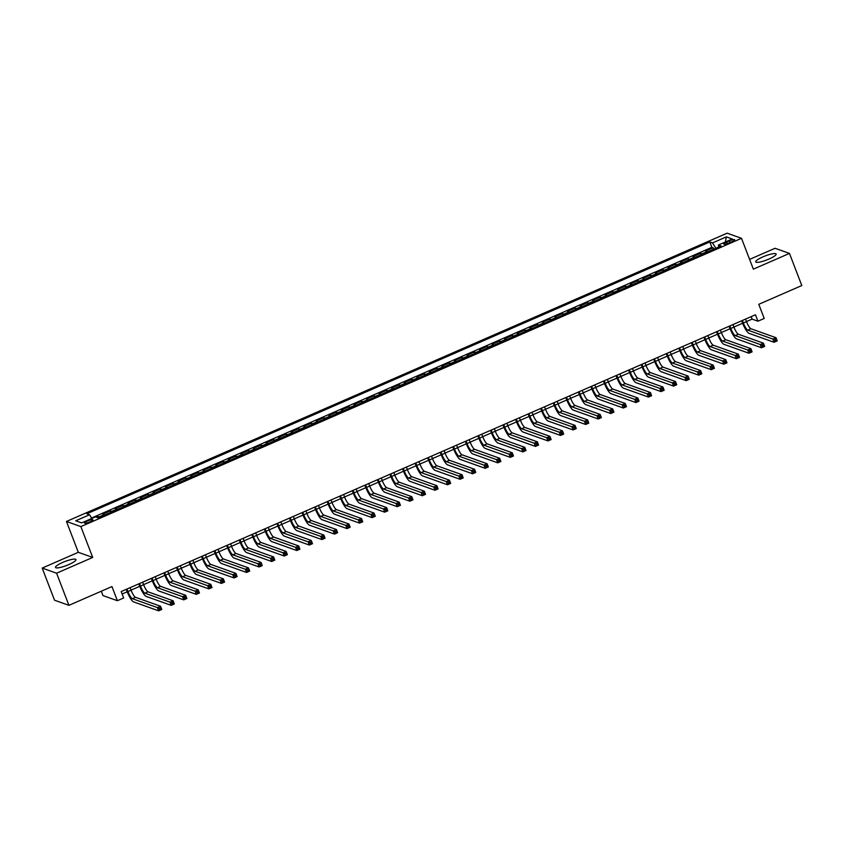 <?xml version="1.0" encoding="UTF-8"?>
<svg xmlns="http://www.w3.org/2000/svg" width="844" height="844" viewBox="0 0 844 844"><rect width="100%" height="100%" fill="white"/><g stroke="black" fill="none" stroke-linecap="round" stroke-linejoin="round"><path stroke-width="1.27" d="M68.754 564.594A10.951 2.152 -21 0 0 75.949 559.583A10.951 2.152 -21 0 0 62.688 562.431A10.951 2.152 -21 0 0 55.493 567.442A10.951 2.152 -21 0 0 68.754 564.594M768.968 259.045A10.951 2.152 -21 0 0 776.163 254.044A10.951 2.152 -21 0 0 762.902 256.882A10.951 2.152 -21 0 0 755.707 261.893A10.951 2.152 -21 0 0 768.968 259.045M89.939 521.856A4.494 0.886 -21 0 0 92.882 519.809A4.494 0.886 -21 0 0 87.449 520.97A4.494 0.886 -21 0 0 84.495 523.027A4.494 0.886 -21 0 0 89.939 521.856M101.312 591.211L102.979 595.579L117.379 600.717L123.657 597.974L121.188 591.549L755.464 314.77L757.933 321.205L764.21 318.462L758.777 304.315L801.8 285.546L789.467 253.411L775.066 248.273L749.599 259.393M42.2 568.075L54.533 600.211L68.934 605.338L56.59 573.203L92.703 557.441L80.855 526.593L66.465 521.465L78.313 552.314L42.2 568.075L56.59 573.203M80.855 526.593L741.507 238.314L727.117 233.176L66.465 521.465M707.536 251.934A5.613 1.234 -113.6 0 0 707.05 251.596L705.637 251.09L713.169 247.809L713.718 249.233M702.514 254.128A5.613 1.234 -113.6 0 0 702.029 253.791L700.604 253.284L701.153 254.719M700.604 253.284L693.072 256.576L694.496 257.082A5.613 1.234 -113.6 0 1 694.981 257.409M682.416 262.895A5.613 1.234 -113.6 0 0 681.931 262.558L680.517 262.051L688.05 258.77L688.599 260.195M669.862 268.371A5.613 1.234 -113.6 0 0 669.376 268.044L667.952 267.537L675.485 264.246L676.033 265.681M657.297 273.857A5.613 1.234 -113.6 0 0 656.811 273.519L655.398 273.013L662.93 269.732L663.479 271.156M644.742 279.332A5.613 1.234 -113.6 0 0 644.257 279.005L642.833 278.499L650.365 275.207L650.914 276.642M632.177 284.818A5.613 1.234 -113.6 0 0 631.692 284.481L630.278 283.974L637.811 280.693L638.359 282.118M619.612 290.294A5.613 1.234 -113.6 0 0 619.137 289.967L617.713 289.46L625.246 286.169L625.794 287.604M607.058 295.78A5.613 1.234 -113.6 0 0 606.572 295.442L605.159 294.936L612.691 291.655L613.24 293.079M594.492 301.255A5.613 1.234 -113.6 0 0 594.018 300.928L592.594 300.422L600.126 297.13L600.675 298.565M581.938 306.741A5.613 1.234 -113.6 0 0 581.453 306.404L580.039 305.897L587.572 302.616L588.12 304.04M569.373 312.217A5.613 1.234 -113.6 0 0 568.898 311.89L567.474 311.383L575.007 308.092L575.555 309.516M556.818 317.703A5.613 1.234 -113.6 0 0 556.333 317.365L554.919 316.859L562.452 313.578L563.001 315.002M544.253 323.178A5.613 1.234 -113.6 0 0 543.779 322.851L542.354 322.345L549.887 319.053L550.436 320.477M531.699 328.664A5.613 1.234 -113.6 0 0 531.214 328.327L529.8 327.82L537.333 324.539L537.881 325.963M519.134 334.14A5.613 1.234 -113.6 0 0 518.659 333.813L517.235 333.306L524.768 330.015L525.316 331.439M506.579 339.626A5.613 1.234 -113.6 0 0 506.094 339.288L504.68 338.782L512.213 335.501L512.762 336.925M494.014 345.101A5.613 1.234 -113.6 0 0 493.54 344.774L492.115 344.268L499.648 340.976L500.197 342.4M481.46 350.587A5.613 1.234 -113.6 0 0 480.974 350.249L479.55 349.743L487.093 346.462L487.642 347.886M468.895 356.062A5.613 1.234 -113.6 0 0 468.42 355.735L466.996 355.229L474.528 351.937L475.077 353.362M456.34 361.548A5.613 1.234 -113.6 0 0 455.855 361.211L454.431 360.704L461.974 357.423L462.523 358.848M443.775 367.024A5.613 1.234 -113.6 0 0 443.3 366.697L441.876 366.19L449.409 362.899L449.957 364.323M431.221 372.51A5.613 1.234 -113.6 0 0 430.735 372.172L429.311 371.666L436.854 368.385L437.403 369.809M418.656 377.985A5.613 1.234 -113.6 0 0 418.181 377.658L416.757 377.152L424.289 373.86L424.838 375.285M406.101 383.471A5.613 1.234 -113.6 0 0 405.616 383.134L404.192 382.627L411.735 379.346L412.283 380.771M393.536 388.947A5.613 1.234 -113.6 0 0 393.051 388.62L391.637 388.113L399.17 384.822L399.718 386.246M380.982 394.433A5.613 1.234 -113.6 0 0 380.496 394.095L379.072 393.589L386.615 390.308L387.164 391.732M368.417 399.908A5.613 1.234 -113.6 0 0 367.931 399.581L366.518 399.075L374.05 395.783L374.599 397.207M355.862 405.394A5.613 1.234 -113.6 0 0 355.377 405.057L353.952 404.55L361.496 401.259L362.044 402.693M343.297 410.87A5.613 1.234 -113.6 0 0 342.812 410.543L341.398 410.036L348.931 406.745L349.479 408.169M330.743 416.356A5.613 1.234 -113.6 0 0 330.257 416.018L328.833 415.512L336.376 412.22L336.925 413.655M318.177 421.831A5.613 1.234 -113.6 0 0 317.692 421.504L316.278 420.998L323.811 417.706L324.36 419.13M305.623 427.307A5.613 1.234 -113.6 0 0 305.138 426.98L303.713 426.473L311.257 423.182L311.805 424.616M293.058 432.793A5.613 1.234 -113.6 0 0 292.573 432.466L291.159 431.959L298.692 428.668L299.24 430.092M280.503 438.268A5.613 1.234 -113.6 0 0 280.018 437.941L278.594 437.435L286.137 434.143L286.686 435.578M267.938 443.754A5.613 1.234 -113.6 0 0 267.453 443.427L266.039 442.921L273.572 439.629L274.121 441.053M255.384 449.23A5.613 1.234 -113.6 0 0 254.899 448.902L253.474 448.396L261.018 445.104L261.566 446.539M242.819 454.716A5.613 1.234 -113.6 0 0 242.333 454.388L240.92 453.882L248.452 450.591L249.001 452.015M230.264 460.191A5.613 1.234 -113.6 0 0 229.779 459.864L228.355 459.358L235.898 456.066L236.447 457.501M217.699 465.677A5.613 1.234 -113.6 0 0 217.214 465.35L215.8 464.844L223.333 461.552L223.882 462.976M205.145 471.152A5.613 1.234 -113.6 0 0 204.659 470.825L203.235 470.319L210.778 467.027L211.327 468.462M192.58 476.638A5.613 1.234 -113.6 0 0 192.094 476.311L190.681 475.805L198.213 472.513L198.762 473.938M180.025 482.114A5.613 1.234 -113.6 0 0 179.54 481.787L178.116 481.28L185.659 477.989L186.197 479.424M167.46 487.6A5.613 1.234 -113.6 0 0 166.975 487.273L165.561 486.766L173.094 483.475L173.642 484.899M154.906 493.075A5.613 1.234 -113.6 0 0 154.42 492.748L152.996 492.242L160.529 488.95L161.077 490.385M142.341 498.561A5.613 1.234 -113.6 0 0 141.855 498.234L140.442 497.728L147.974 494.436L148.523 495.861M129.786 504.037A5.613 1.234 -113.6 0 0 129.301 503.71L127.877 503.203L135.409 499.912L135.958 501.347M117.221 509.523A5.613 1.234 -113.6 0 0 116.736 509.196L115.322 508.689L122.855 505.398L123.403 506.822M104.667 514.998A5.613 1.234 -113.6 0 0 104.181 514.671L102.757 514.165L110.29 510.873L110.838 512.308M729.416 240.867L726.652 242.08A4.357 0.855 -21 0 0 723.793 244.064A4.357 0.855 -21 0 0 729.068 242.935L731.832 241.732A4.357 0.855 -21 0 0 734.691 239.738A4.357 0.855 -21 0 0 729.416 240.867L730.049 242.513M715.86 248.305L712.515 242.914L709.793 241.943L86.826 513.785L89.548 514.756L75.728 520.78L81.646 522.89L95.456 516.855L98.178 517.826L721.156 245.994L718.434 245.024L718.613 247.092M712.515 242.914L726.336 236.879L732.244 238.989L718.434 245.024M713.169 247.809L711.861 247.345L91.563 518.016M99.634 517.193A5.613 1.234 66.4 0 0 99.159 516.866L97.735 516.359L96.079 517.077M110.29 510.873L111.714 511.38A5.613 1.234 66.4 0 1 112.199 511.717M122.855 505.398L124.279 505.904A5.613 1.234 66.4 0 1 124.754 506.231M135.409 499.912L136.833 500.418A5.613 1.234 66.4 0 1 137.319 500.756M147.974 494.436L149.399 494.943A5.613 1.234 66.4 0 1 149.873 495.27M160.529 488.95L161.953 489.457A5.613 1.234 66.4 0 1 162.438 489.794M173.094 483.475L174.518 483.981A5.613 1.234 66.4 0 1 174.993 484.308M185.659 477.989L187.073 478.495A5.613 1.234 66.4 0 1 187.558 478.833M198.213 472.513L199.638 473.02A5.613 1.234 66.4 0 1 200.112 473.347M210.778 467.027L212.192 467.534A5.613 1.234 66.4 0 1 212.677 467.871M223.333 461.552L224.757 462.058A5.613 1.234 66.4 0 1 225.232 462.385M235.898 456.066L237.312 456.572A5.613 1.234 66.4 0 1 237.797 456.91M248.452 450.591L249.877 451.097A5.613 1.234 66.4 0 1 250.351 451.424M261.018 445.104L262.431 445.611A5.613 1.234 66.4 0 1 262.917 445.948M273.572 439.629L274.996 440.135A5.613 1.234 66.4 0 1 275.471 440.462M286.137 434.143L287.551 434.649A5.613 1.234 66.4 0 1 288.036 434.987M298.692 428.668L300.116 429.174A5.613 1.234 66.4 0 1 300.591 429.501M311.257 423.182L312.67 423.688A5.613 1.234 66.4 0 1 313.156 424.026M323.811 417.706L325.235 418.213A5.613 1.234 66.4 0 1 325.721 418.54M336.376 412.22L337.79 412.727A5.613 1.234 66.4 0 1 338.275 413.064M348.931 406.745L350.355 407.251A5.613 1.234 66.4 0 1 350.84 407.578M361.496 401.259L362.909 401.765A5.613 1.234 66.4 0 1 363.395 402.103M374.05 395.783L375.474 396.29A5.613 1.234 66.4 0 1 375.96 396.617M386.615 390.308L388.029 390.804A5.613 1.234 66.4 0 1 388.514 391.141M399.17 384.822L400.594 385.328A5.613 1.234 66.4 0 1 401.079 385.655M411.735 379.346L413.149 379.842A5.613 1.234 66.4 0 1 413.634 380.18M424.289 373.86L425.714 374.367A5.613 1.234 66.4 0 1 426.199 374.694M436.854 368.385L438.268 368.881A5.613 1.234 66.4 0 1 438.753 369.218M449.409 362.899L450.833 363.405A5.613 1.234 66.4 0 1 451.318 363.732M461.974 357.423L463.388 357.93A5.613 1.234 66.4 0 1 463.873 358.257M474.528 351.937L475.953 352.444A5.613 1.234 66.4 0 1 476.438 352.771M487.093 346.462L488.507 346.968A5.613 1.234 66.4 0 1 488.992 347.295M499.648 340.976L501.072 341.482A5.613 1.234 66.4 0 1 501.558 341.809M512.213 335.501L513.627 336.007A5.613 1.234 66.4 0 1 514.112 336.334M524.768 330.015L526.192 330.521A5.613 1.234 66.4 0 1 526.677 330.848M537.333 324.539L538.746 325.046A5.613 1.234 66.4 0 1 539.232 325.373M549.887 319.053L551.311 319.559A5.613 1.234 66.4 0 1 551.797 319.887M562.452 313.578L563.866 314.084A5.613 1.234 66.4 0 1 564.351 314.411M575.007 308.092L576.431 308.598A5.613 1.234 66.4 0 1 576.916 308.925M587.572 302.616L588.985 303.123A5.613 1.234 66.4 0 1 589.471 303.45M600.126 297.13L601.55 297.637A5.613 1.234 66.4 0 1 602.036 297.964M612.691 291.655L614.105 292.161A5.613 1.234 66.4 0 1 614.59 292.488M625.246 286.169L626.67 286.675A5.613 1.234 66.4 0 1 627.155 287.002M637.811 280.693L639.235 281.2A5.613 1.234 66.4 0 1 639.71 281.527M650.365 275.207L651.79 275.714A5.613 1.234 66.4 0 1 652.275 276.051M662.93 269.732L664.355 270.238A5.613 1.234 66.4 0 1 664.829 270.565M675.485 264.246L676.909 264.752A5.613 1.234 66.4 0 1 677.394 265.09M688.05 258.77L689.474 259.277A5.613 1.234 66.4 0 1 689.949 259.604M117.379 600.717L111.946 586.569L68.934 605.338M741.507 238.314L753.354 269.162L789.467 253.411M746.476 321.575L752.099 319.116L757.933 321.205M122.137 594.007L127.18 591.802M131.042 590.125L139.745 586.327M143.596 584.649L152.3 580.841M156.161 579.163L164.865 575.365M168.716 573.688L177.43 569.89M181.281 568.202L189.984 564.404M193.835 562.726L202.549 558.928M206.4 557.24L215.104 553.442M218.955 551.765L227.669 547.967M231.52 546.279L240.223 542.481M244.074 540.804L252.789 537.006M256.639 535.318L265.343 531.52M269.194 529.842L277.908 526.044M281.759 524.356L290.463 520.558M294.313 518.881L303.028 515.083M306.878 513.395L315.582 509.597M319.443 507.919L328.147 504.121M331.998 502.433L340.702 498.635M344.563 496.958L353.267 493.16M357.118 491.472L365.821 487.674M369.683 485.996L378.386 482.198M382.237 480.51L390.941 476.712M394.802 475.035L403.506 471.237M407.357 469.549L416.06 465.751M419.922 464.073L428.625 460.275M432.476 458.587L441.18 454.789M445.041 453.112L453.745 449.314M457.596 447.626L466.299 443.828M470.161 442.151L478.864 438.352M482.715 436.664L491.419 432.866M495.28 431.189L503.984 427.391M507.835 425.703L516.539 421.905M520.4 420.228L529.104 416.43M532.954 414.742L541.658 410.944M545.519 409.266L554.223 405.468M558.074 403.78L566.778 399.982M570.639 398.305L579.343 394.507M583.193 392.819L591.897 389.021M595.759 387.343L604.462 383.545M608.313 381.857L617.017 378.059M620.878 376.382L629.582 372.584M633.433 370.896L642.136 367.098M645.998 365.42L654.701 361.622M658.552 359.934L667.256 356.136M671.117 354.459L679.821 350.661M683.672 348.973L692.375 345.175M696.237 343.497L704.94 339.699M708.791 338.011L717.505 334.213M721.356 332.536L730.06 328.738M733.911 327.05L742.625 323.252M751.149 316.658L752.099 319.116M711.861 247.345L709.793 241.943M97.735 516.359L98.284 517.783M89.548 514.756L91.827 518.438M725.365 241.996L726.336 236.879M92.703 557.441L78.313 552.314M742.393 320.477L743.353 322.999A7.026 1.54 -113.6 0 0 747.773 330.12L772.84 339.056L775.974 337.684L777.208 340.902L774.075 342.263L748.997 333.338A10.529 2.31 66.4 0 1 742.382 322.651L741.665 320.794M745.526 319.106L746.497 321.627A7.026 1.54 -113.6 0 0 750.907 328.749L775.974 337.684L775.91 339.235L774.655 339.784L775.151 341.071L776.406 340.522L775.91 339.235M775.151 341.071L774.075 342.263L772.84 339.056L774.655 339.784M776.406 340.522L777.208 340.902M729.828 325.963L730.798 328.474A7.026 1.54 -113.6 0 0 735.208 335.596L760.275 344.531L763.419 343.16L764.653 346.378L761.51 347.749L736.443 338.813A10.529 2.31 66.4 0 1 729.828 328.137L729.111 326.269M732.972 324.592L733.932 327.113A7.026 1.54 -113.6 0 0 738.352 334.235L763.419 343.16L763.356 344.721L762.1 345.27L762.586 346.557L763.841 346.008L763.356 344.721M762.586 346.557L761.51 347.749L760.275 344.531L762.1 345.27M763.841 346.008L764.653 346.378M717.273 331.439L718.233 333.96A7.026 1.54 -113.6 0 0 722.643 341.082L747.721 350.017L750.854 348.646L752.088 351.864L748.955 353.225L723.878 344.299A10.529 2.31 66.4 0 1 717.263 333.612L716.545 331.755M720.407 330.067L721.377 332.589A7.026 1.54 -113.6 0 0 725.787 339.71L750.854 348.646L750.791 350.197L749.535 350.745L750.031 352.032L751.287 351.484L750.791 350.197M750.031 352.032L748.955 353.225L747.721 350.017L749.535 350.745M751.287 351.484L752.088 351.864M704.708 336.925L705.679 339.436A7.026 1.54 -113.6 0 0 710.089 346.557L735.156 355.493L738.3 354.121L739.534 357.339L736.39 358.711L711.323 349.775A10.529 2.31 66.4 0 1 704.708 339.098L703.991 337.231M707.852 335.553L708.812 338.075A7.026 1.54 -113.6 0 0 713.233 345.196L738.3 354.121L738.236 355.683L736.981 356.231L737.466 357.518L738.722 356.97L738.236 355.683M737.466 357.518L736.39 358.711L735.156 355.493L736.981 356.231M738.722 356.97L739.534 357.339M692.154 342.4L693.114 344.922A7.026 1.54 -113.6 0 0 697.524 352.043L722.601 360.979L725.734 359.607L726.969 362.825L723.836 364.186L698.758 355.261A10.529 2.31 66.4 0 1 692.143 344.574L691.426 342.717M695.287 341.029L696.258 343.55A7.026 1.54 -113.6 0 0 700.668 350.671L725.734 359.607L725.671 361.158L724.416 361.707L724.912 362.994L726.167 362.445L725.671 361.158M724.912 362.994L723.836 364.186L722.601 360.979L724.416 361.707M726.167 362.445L726.969 362.825M679.589 347.876L680.559 350.397A7.026 1.54 -113.6 0 0 684.969 357.518L710.036 366.454L713.18 365.083L714.414 368.3L711.27 369.672L686.204 360.736A10.529 2.31 66.4 0 1 679.589 350.06L678.871 348.192M682.733 346.515L683.693 349.036A7.026 1.54 -113.6 0 0 688.113 356.157L713.18 365.083L713.117 366.644L711.861 367.193L712.347 368.48L713.602 367.931L713.117 366.644M712.347 368.48L711.27 369.672L710.036 366.454L711.861 367.193M713.602 367.931L714.414 368.3M667.024 353.362L667.994 355.883A7.026 1.54 -113.6 0 0 672.404 363.004L697.482 371.94L700.615 370.569L701.849 373.786L698.716 375.147L673.639 366.222A10.529 2.31 66.4 0 1 667.024 355.535L666.306 353.678M670.168 351.99L671.138 354.512A7.026 1.54 -113.6 0 0 675.548 361.633L700.615 370.569L700.552 372.12L699.296 372.668L699.792 373.955L701.048 373.407L700.552 372.12M699.792 373.955L698.716 375.147L697.482 371.94L699.296 372.668M701.048 373.407L701.849 373.786M654.469 358.837L655.44 361.359A7.026 1.54 -113.6 0 0 659.85 368.48L684.917 377.416L688.06 376.044L689.295 379.262L686.151 380.633L661.084 371.698A10.529 2.31 66.4 0 1 654.469 361.021L653.752 359.154M657.613 357.476L658.573 359.998A7.026 1.54 -113.6 0 0 662.994 367.108L688.06 376.044L687.997 377.606L686.742 378.154L687.227 379.441L688.482 378.893L687.997 377.606M687.227 379.441L686.151 380.633L684.917 377.416L686.742 378.154M688.482 378.893L689.295 379.262M641.904 364.323L642.875 366.845A7.026 1.54 -113.6 0 0 647.285 373.966L672.362 382.902L675.495 381.53L676.73 384.748L673.596 386.109L648.519 377.184A10.529 2.31 66.4 0 1 641.904 366.496L641.187 364.64M645.048 362.952L646.019 365.473A7.026 1.54 -113.6 0 0 650.429 372.594L675.495 381.53L675.432 383.081L674.177 383.63L674.673 384.917L675.928 384.368L675.432 383.081M674.673 384.917L673.596 386.109L672.362 382.902L674.177 383.63M675.928 384.368L676.73 384.748M629.35 369.799L630.32 372.32A7.026 1.54 -113.6 0 0 634.73 379.441L659.797 388.377L662.941 387.006L664.175 390.223L661.031 391.595L635.965 382.659A10.529 2.31 66.4 0 1 629.339 371.982L628.632 370.115M632.494 368.438L633.454 370.949A7.026 1.54 -113.6 0 0 637.874 378.07L662.941 387.006L662.878 388.567L661.622 389.116L662.107 390.403L663.363 389.854L662.878 388.567M662.107 390.403L661.031 391.595L659.797 388.377L661.622 389.116M663.363 389.854L664.175 390.223M616.785 375.285L617.755 377.806A7.026 1.54 -113.6 0 0 622.165 384.927L647.242 393.863L650.376 392.492L651.61 395.709L648.477 397.07L623.399 388.134A10.529 2.31 66.4 0 1 616.785 377.458L616.067 375.601M619.929 373.913L620.899 376.435A7.026 1.54 -113.6 0 0 625.309 383.556L650.376 392.492L650.313 394.042L649.057 394.591L649.553 395.878L650.808 395.33L650.313 394.042M649.553 395.878L648.477 397.07L647.242 393.863L649.057 394.591M650.808 395.33L651.61 395.709M604.23 380.76L605.201 383.281A7.026 1.54 -113.6 0 0 609.611 390.403L634.677 399.339L637.821 397.967L639.056 401.185L635.912 402.556L610.845 393.62A10.529 2.31 66.4 0 1 604.22 382.933L603.513 381.077M607.374 379.399L608.334 381.91A7.026 1.54 -113.6 0 0 612.755 389.031L637.821 397.967L637.758 399.528L636.503 400.077L636.988 401.364L638.243 400.816L637.758 399.528M636.988 401.364L635.912 402.556L634.677 399.339L636.503 400.077M638.243 400.816L639.056 401.185M591.665 386.246L592.636 388.767A7.026 1.54 -113.6 0 0 597.046 395.889L622.123 404.825L625.256 403.453L626.491 406.671L623.357 408.032L598.28 399.096A10.529 2.31 66.4 0 1 591.665 388.419L590.948 386.563M594.809 384.875L595.78 387.396A7.026 1.54 -113.6 0 0 600.189 394.517L625.256 403.453L625.193 405.004L623.938 405.553L624.433 406.84L625.689 406.291L625.193 405.004M624.433 406.84L623.357 408.032L622.123 404.825L623.938 405.553M625.689 406.291L626.491 406.671M579.111 391.721L580.081 394.243A7.026 1.54 -113.6 0 0 584.491 401.364L609.558 410.3L612.702 408.929L613.936 412.146L610.792 413.518L585.725 404.582A10.529 2.31 66.4 0 1 579.1 393.895L578.393 392.038M582.254 390.361L583.215 392.871A7.026 1.54 -113.6 0 0 587.624 399.993L612.702 408.929L612.639 410.49L611.372 411.039L611.868 412.326L613.124 411.777L612.639 410.49M611.868 412.326L610.792 413.518L609.558 410.3L611.372 411.039M613.124 411.777L613.936 412.146M566.546 397.207L567.516 399.729A7.026 1.54 -113.6 0 0 571.926 406.85L597.003 415.786L600.137 414.415L601.371 417.632L598.238 418.993L573.16 410.057A10.529 2.31 66.4 0 1 566.546 399.381L565.828 397.524M569.689 395.836L570.66 398.357A7.026 1.54 -113.6 0 0 575.07 405.479L600.137 414.415L600.073 415.965L598.818 416.514L599.314 417.801L600.569 417.252L600.073 415.965M599.314 417.801L598.238 418.993L597.003 415.786L598.818 416.514M600.569 417.252L601.371 417.632M553.991 402.683L554.962 405.204A7.026 1.54 -113.6 0 0 559.372 412.326L584.438 421.262L587.582 419.89L588.817 423.108L585.673 424.479L560.606 415.543A10.529 2.31 66.4 0 1 553.981 404.856L553.274 402.999M557.135 401.322L558.095 403.833A7.026 1.54 -113.6 0 0 562.505 410.954L587.582 419.89L587.519 421.451L586.253 422L586.749 423.287L588.004 422.738L587.519 421.451M586.749 423.287L585.673 424.479L584.438 421.262L586.253 422M588.004 422.738L588.817 423.108M541.426 408.169L542.397 410.69A7.026 1.54 -113.6 0 0 546.806 417.812L571.884 426.748L575.017 425.376L576.252 428.583L573.118 429.955L548.041 421.019A10.529 2.31 66.4 0 1 541.426 410.342L540.709 408.485M544.57 406.797L545.54 409.319A7.026 1.54 -113.6 0 0 549.95 416.44L575.017 425.376L574.954 426.927L573.698 427.475L574.194 428.763L575.45 428.214L574.954 426.927M574.194 428.763L573.118 429.955L571.884 426.748L573.698 427.475M575.45 428.214L576.252 428.583M528.871 413.644L529.842 416.166A7.026 1.54 -113.6 0 0 534.252 423.287L559.319 432.223L562.463 430.851L563.697 434.069L560.553 435.441L535.486 426.505A10.529 2.31 66.4 0 1 528.861 415.818L528.154 413.961M532.005 412.283L532.975 414.794A7.026 1.54 -113.6 0 0 537.385 421.916L562.463 430.851L562.389 432.413L561.133 432.961L561.629 434.249L562.885 433.7L562.389 432.413M561.629 434.249L560.553 435.441L559.319 432.223L561.133 432.961M562.885 433.7L563.697 434.069M516.306 419.13L517.277 421.652A7.026 1.54 -113.6 0 0 521.687 428.773L546.764 437.709L549.898 436.337L551.132 439.545L547.999 440.916L522.921 431.98A10.529 2.31 66.4 0 1 516.306 421.304L515.589 419.447M519.45 417.759L520.421 420.28A7.026 1.54 -113.6 0 0 524.831 427.402L549.898 436.337L549.834 437.888L548.579 438.437L549.075 439.724L550.33 439.175L549.834 437.888M549.075 439.724L547.999 440.916L546.764 437.709L548.579 438.437M550.33 439.175L551.132 439.545M503.752 424.606L504.723 427.127A7.026 1.54 -113.6 0 0 509.132 434.249L534.199 443.184L537.343 441.813L538.577 445.031L535.434 446.402L510.367 437.466A10.529 2.31 66.4 0 1 503.741 426.779L503.035 424.922M506.885 423.245L507.856 425.756A7.026 1.54 -113.6 0 0 512.266 432.877L537.343 441.813L537.269 443.374L536.014 443.923L536.51 445.21L537.765 444.661L537.269 443.374M536.51 445.21L535.434 446.402L534.199 443.184L536.014 443.923M537.765 444.661L538.577 445.031M491.187 430.092L492.157 432.613A7.026 1.54 -113.6 0 0 496.567 439.735L521.645 448.67L524.778 447.299L526.012 450.506L522.879 451.878L497.802 442.942A10.529 2.31 66.4 0 1 491.187 432.265L490.469 430.408M494.331 428.72L495.301 431.242A7.026 1.54 -113.6 0 0 499.711 438.363L524.778 447.299L524.715 448.85L523.459 449.398L523.955 450.685L525.211 450.137L524.715 448.85M523.955 450.685L522.879 451.878L521.645 448.67L523.459 449.398M525.211 450.137L526.012 450.506M478.632 435.567L479.603 438.089A7.026 1.54 -113.6 0 0 484.013 445.21L509.08 454.146L512.224 452.774L513.458 455.992L510.314 457.364L485.247 448.428A10.529 2.31 66.4 0 1 478.622 437.741L477.915 435.884M481.766 434.206L482.736 436.717A7.026 1.54 -113.6 0 0 487.146 443.838L512.224 452.774L512.15 454.336L510.894 454.884L511.39 456.171L512.646 455.623L512.15 454.336M511.39 456.171L510.314 457.364L509.08 454.146L510.894 454.884M512.646 455.623L513.458 455.992M466.067 441.053L467.038 443.575A7.026 1.54 -113.6 0 0 471.448 450.696L496.525 459.632L499.659 458.26L500.893 461.468L497.76 462.839L472.682 453.903A10.529 2.31 66.4 0 1 466.067 443.227L465.35 441.37M469.211 439.682L470.182 442.203A7.026 1.54 -113.6 0 0 474.592 449.324L499.659 458.26L499.595 459.811L498.34 460.36L498.836 461.647L500.091 461.098L499.595 459.811M498.836 461.647L497.76 462.839L496.525 459.632L498.34 460.36M500.091 461.098L500.893 461.468M453.513 446.529L454.483 449.05A7.026 1.54 -113.6 0 0 458.893 456.171L483.96 465.107L487.104 463.736L488.338 466.954L485.194 468.325L460.128 459.389A10.529 2.31 66.4 0 1 453.502 448.702L452.795 446.845M456.646 445.157L457.617 447.679A7.026 1.54 -113.6 0 0 462.027 454.8L487.104 463.736L487.03 465.297L485.775 465.846L486.271 467.133L487.526 466.584L487.03 465.297M486.271 467.133L485.194 468.325L483.96 465.107L485.775 465.846M487.526 466.584L488.338 466.954M440.948 452.015L441.918 454.536A7.026 1.54 -113.6 0 0 446.328 461.657L471.406 470.593L474.539 469.222L475.773 472.429L472.629 473.8L447.563 464.865A10.529 2.31 66.4 0 1 440.948 454.188L440.23 452.331M444.092 450.643L445.062 453.165A7.026 1.54 -113.6 0 0 449.472 460.286L474.539 469.222L474.476 470.773L473.22 471.321L473.716 472.608L474.972 472.06L474.476 470.773M473.716 472.608L472.629 473.8L471.406 470.593L473.22 471.321M474.972 472.06L475.773 472.429M428.393 457.49L429.353 460.012A7.026 1.54 -113.6 0 0 433.774 467.133L458.841 476.069L461.984 474.697L463.219 477.915L460.075 479.286L435.008 470.351A10.529 2.31 66.4 0 1 428.383 459.663L427.676 457.807M431.527 456.119L432.497 458.64A7.026 1.54 -113.6 0 0 436.907 465.761L461.984 474.697L461.911 476.259L460.655 476.807L461.151 478.094L462.406 477.546L461.911 476.259M461.151 478.094L460.075 479.286L458.841 476.069L460.655 476.807M462.406 477.546L463.219 477.915M415.828 462.976L416.799 465.498A7.026 1.54 -113.6 0 0 421.209 472.619L446.286 481.555L449.419 480.183L450.654 483.39L447.51 484.762L422.443 475.826A10.529 2.31 66.4 0 1 415.828 465.149L415.111 463.293M418.972 461.605L419.943 464.126A7.026 1.54 -113.6 0 0 424.353 471.247L449.419 480.183L449.356 481.734L448.101 482.283L448.597 483.57L449.852 483.021L449.356 481.734M448.597 483.57L447.51 484.762L446.286 481.555L448.101 482.283M449.852 483.021L450.654 483.39M403.274 468.452L404.234 470.973A7.026 1.54 -113.6 0 0 408.654 478.094L433.721 487.03L436.865 485.659L438.099 488.876L434.955 490.248L409.889 481.312A10.529 2.31 66.4 0 1 403.263 470.625L402.556 468.768M406.407 467.08L407.378 469.602A7.026 1.54 -113.6 0 0 411.788 476.723L436.865 485.659L436.791 487.22L435.536 487.769L436.031 489.056L437.287 488.507L436.791 487.22M436.031 489.056L434.955 490.248L433.721 487.03L435.536 487.769M437.287 488.507L438.099 488.876M390.709 473.938L391.679 476.459A7.026 1.54 -113.6 0 0 396.089 483.58L421.156 492.516L424.3 491.145L425.534 494.352L422.39 495.723L397.324 486.788A10.529 2.31 66.4 0 1 390.709 476.111L389.991 474.254M393.853 472.566L394.823 475.088A7.026 1.54 -113.6 0 0 399.233 482.209L424.3 491.145L424.237 492.696L422.981 493.244L423.477 494.531L424.732 493.983L424.237 492.696M423.477 494.531L422.39 495.723L421.156 492.516L422.981 493.244M424.732 493.983L425.534 494.352M378.154 479.413L379.114 481.935A7.026 1.54 -113.6 0 0 383.535 489.056L408.601 497.992L411.745 496.62L412.98 499.838L409.836 501.209L384.769 492.274A10.529 2.31 66.4 0 1 378.144 481.586L377.437 479.73M381.288 478.042L382.258 480.563A7.026 1.54 -113.6 0 0 386.668 487.684L411.745 496.62L411.672 498.182L410.416 498.73L410.912 500.007L412.167 499.469L411.672 498.182M410.912 500.007L409.836 501.209L408.601 497.992L410.416 498.73M412.167 499.469L412.98 499.838M365.589 484.899L366.56 487.421A7.026 1.54 -113.6 0 0 370.97 494.542L396.036 503.478L399.18 502.106L400.415 505.313L397.271 506.685L372.204 497.749A10.529 2.31 66.4 0 1 365.589 487.072L364.872 485.216M368.733 483.528L369.704 486.049A7.026 1.54 -113.6 0 0 374.114 493.17L399.18 502.106L399.117 503.657L397.862 504.206L398.357 505.493L399.613 504.944L399.117 503.657M398.357 505.493L397.271 506.685L396.036 503.478L397.862 504.206M399.613 504.944L400.415 505.313M353.035 490.375L353.995 492.896A7.026 1.54 -113.6 0 0 358.415 500.017L383.482 508.953L386.626 507.582L387.86 510.799L384.716 512.171L359.649 503.235A10.529 2.31 66.4 0 1 353.024 492.548L352.317 490.691M356.168 489.003L357.139 491.524A7.026 1.54 -113.6 0 0 361.548 498.646L386.626 507.582L386.552 509.143L385.297 509.692L385.792 510.968L387.048 510.43L386.552 509.143M385.792 510.968L384.716 512.171L383.482 508.953L385.297 509.692M387.048 510.43L387.86 510.799M340.47 495.861L341.44 498.382A7.026 1.54 -113.6 0 0 345.85 505.503L370.917 514.439L374.061 513.068L375.295 516.275L372.151 517.646L347.084 508.71A10.529 2.31 66.4 0 1 340.47 498.034L339.752 496.177M343.613 494.489L344.584 497.01A7.026 1.54 -113.6 0 0 348.994 504.132L374.061 513.068L373.998 514.618L372.742 515.167L373.238 516.454L374.493 515.906L373.998 514.618M373.238 516.454L372.151 517.646L370.917 514.439L372.742 515.167M374.493 515.906L375.295 516.275M327.915 501.336L328.875 503.857A7.026 1.54 -113.6 0 0 333.296 510.979L358.362 519.915L361.506 518.543L362.741 521.761L359.597 523.132L334.53 514.196A10.529 2.31 66.4 0 1 327.905 503.509L327.198 501.652M331.048 499.964L332.019 502.486A7.026 1.54 -113.6 0 0 336.429 509.607L361.506 518.543L361.432 520.104L360.177 520.653L360.673 521.93L361.928 521.392L361.432 520.104M360.673 521.93L359.597 523.132L358.362 519.915L360.177 520.653M361.928 521.392L362.741 521.761M315.35 506.822L316.321 509.343A7.026 1.54 -113.6 0 0 320.731 516.465L345.797 525.401L348.941 524.029L350.176 527.236L347.032 528.608L321.965 519.672A10.529 2.31 66.4 0 1 315.35 508.995L314.633 507.138M318.494 505.45L319.454 507.972A7.026 1.54 -113.6 0 0 323.874 515.093L348.941 524.029L348.878 525.58L347.623 526.128L348.118 527.416L349.374 526.867L348.878 525.58M348.118 527.416L347.032 528.608L345.797 525.401L347.623 526.128M349.374 526.867L350.176 527.236M302.796 512.297L303.756 514.819A7.026 1.54 -113.6 0 0 308.176 521.94L333.243 530.876L336.387 529.504L337.611 532.722L334.477 534.094L309.41 525.158A10.529 2.31 66.4 0 1 302.785 514.471L302.078 512.614M305.929 510.926L306.899 513.447A7.026 1.54 -113.6 0 0 311.309 520.569L336.387 529.504L336.313 531.066L335.057 531.614L335.553 532.891L336.809 532.342L336.313 531.066M335.553 532.891L334.477 534.094L333.243 530.876L335.057 531.614M336.809 532.342L337.611 532.722M290.231 517.783L291.201 520.305A7.026 1.54 -113.6 0 0 295.611 527.426L320.678 536.362L323.822 534.99L325.056 538.198L321.912 539.569L296.845 530.633A10.529 2.31 66.4 0 1 290.231 519.957L289.513 518.089M293.374 516.412L294.334 518.933A7.026 1.54 -113.6 0 0 298.755 526.055L323.822 534.99L323.758 536.541L322.503 537.09L322.988 538.377L324.254 537.828L323.758 536.541M322.988 538.377L321.912 539.569L320.678 536.362L322.503 537.09M324.254 537.828L325.056 538.198M277.676 523.259L278.636 525.78A7.026 1.54 -113.6 0 0 283.056 532.902L308.123 541.837L311.267 540.466L312.491 543.684L309.358 545.055L284.291 536.119A10.529 2.31 66.4 0 1 277.665 525.432L276.948 523.575M280.809 521.887L281.78 524.409A7.026 1.54 -113.6 0 0 286.19 531.53L311.267 540.466L311.193 542.027L309.938 542.576L310.434 543.852L311.689 543.304L311.193 542.027M310.434 543.852L309.358 545.055L308.123 541.837L309.938 542.576M311.689 543.304L312.491 543.684M265.111 528.745L266.082 531.266A7.026 1.54 -113.6 0 0 270.491 538.388L295.558 547.323L298.702 545.952L299.936 549.159L296.793 550.531L271.726 541.595A10.529 2.31 66.4 0 1 265.111 530.918L264.394 529.051M268.255 527.373L269.215 529.895A7.026 1.54 -113.6 0 0 273.635 537.016L298.702 545.952L298.639 547.503L297.383 548.051L297.869 549.339L299.135 548.79L298.639 547.503M297.869 549.339L296.793 550.531L295.558 547.323L297.383 548.051M299.135 548.79L299.936 549.159M252.556 534.22L253.517 536.742A7.026 1.54 -113.6 0 0 257.937 543.863L283.004 552.799L286.137 551.427L287.371 554.645L284.238 556.017L259.161 547.081A10.529 2.31 66.4 0 1 252.546 536.394L251.828 534.537M255.69 532.849L256.66 535.37A7.026 1.54 -113.6 0 0 261.07 542.492L286.137 551.427L286.074 552.989L284.818 553.537L285.314 554.814L286.57 554.265L286.074 552.989M285.314 554.814L284.238 556.017L283.004 552.799L284.818 553.537M286.57 554.265L287.371 554.645M239.991 539.706L240.962 542.228A7.026 1.54 -113.6 0 0 245.372 549.349L270.439 558.285L273.583 556.913L274.817 560.121L271.673 561.492L246.606 552.556A10.529 2.31 66.4 0 1 239.991 541.88L239.274 540.012M243.135 538.335L244.095 540.856A7.026 1.54 -113.6 0 0 248.516 547.978L273.583 556.913L273.519 558.464L272.264 559.013L272.749 560.3L274.005 559.751L273.519 558.464M272.749 560.3L271.673 561.492L270.439 558.285L272.264 559.013M274.005 559.751L274.817 560.121M227.437 545.182L228.397 547.703A7.026 1.54 -113.6 0 0 232.817 554.824L257.884 563.76L261.018 562.389L262.252 565.607L259.119 566.978L234.041 558.042A10.529 2.31 66.4 0 1 227.426 547.355L226.709 545.498M230.57 543.81L231.541 546.332A7.026 1.54 -113.6 0 0 235.951 553.453L261.018 562.389L260.954 563.95L259.699 564.499L260.195 565.775L261.45 565.227L260.954 563.95M260.195 565.775L259.119 566.978L257.884 563.76L259.699 564.499M261.45 565.227L262.252 565.607M214.872 550.668L215.842 553.189A7.026 1.54 -113.6 0 0 220.252 560.311L245.319 569.246L248.463 567.875L249.697 571.082L246.553 572.454L221.487 563.518A10.529 2.31 66.4 0 1 214.872 552.841L214.154 550.974M218.016 549.296L218.976 551.818A7.026 1.54 -113.6 0 0 223.396 558.939L248.463 567.875L248.4 569.426L247.144 569.974L247.63 571.261L248.885 570.713L248.4 569.426M247.63 571.261L246.553 572.454L245.319 569.246L247.144 569.974M248.885 570.713L249.697 571.082M202.317 556.143L203.277 558.665A7.026 1.54 -113.6 0 0 207.698 565.786L232.765 574.722L235.898 573.35L237.132 576.568L233.999 577.94L208.922 569.004A10.529 2.31 66.4 0 1 202.307 558.317L201.589 556.46M205.451 554.772L206.421 557.293A7.026 1.54 -113.6 0 0 210.831 564.414L235.898 573.35L235.835 574.912L234.579 575.46L235.075 576.737L236.331 576.188L235.835 574.912M235.075 576.737L233.999 577.94L232.765 574.722L234.579 575.46M236.331 576.188L237.132 576.568M189.752 561.629L190.723 564.151A7.026 1.54 -113.6 0 0 195.133 571.272L220.2 580.197L223.343 578.836L224.578 582.043L221.434 583.415L196.367 574.479A10.529 2.31 66.4 0 1 189.752 563.803L189.035 561.935M192.896 560.258L193.856 562.779A7.026 1.54 -113.6 0 0 198.277 569.9L223.343 578.836L223.28 580.387L222.025 580.936L222.51 582.223L223.765 581.674L223.28 580.387M222.51 582.223L221.434 583.415L220.2 580.197L222.025 580.936M223.765 581.674L224.578 582.043M177.198 567.105L178.158 569.626A7.026 1.54 -113.6 0 0 182.568 576.747L207.645 585.683L210.778 584.312L212.013 587.529L208.879 588.901L183.802 579.965A10.529 2.31 66.4 0 1 177.187 569.278L176.47 567.421M180.331 565.733L181.302 568.255A7.026 1.54 -113.6 0 0 185.712 575.376L210.778 584.312L210.715 585.873L209.46 586.422L209.956 587.698L211.211 587.15L210.715 585.873M209.956 587.698L208.879 588.901L207.645 585.683L209.46 586.422M211.211 587.15L212.013 587.529M164.633 572.591L165.603 575.112A7.026 1.54 -113.6 0 0 170.013 582.233L195.08 591.159L198.224 589.798L199.458 593.005L196.314 594.376L171.248 585.441A10.529 2.31 66.4 0 1 164.633 574.764L163.915 572.897M167.777 571.219L168.737 573.741A7.026 1.54 -113.6 0 0 173.157 580.862L198.224 589.798L198.161 591.349L196.905 591.897L197.39 593.184L198.646 592.636L198.161 591.349M197.39 593.184L196.314 594.376L195.08 591.159L196.905 591.897M198.646 592.636L199.458 593.005M152.078 578.066L153.038 580.588A7.026 1.54 -113.6 0 0 157.448 587.709L182.526 596.645L185.659 595.273L186.893 598.491L183.76 599.862L158.683 590.927A10.529 2.31 66.4 0 1 152.068 580.239L151.35 578.383M155.212 576.695L156.182 579.216A7.026 1.54 -113.6 0 0 160.592 586.337L185.659 595.273L185.596 596.835L184.34 597.373L184.836 598.66L186.091 598.111L185.596 596.835M184.836 598.66L183.76 599.862L182.526 596.645L184.34 597.373M186.091 598.111L186.893 598.491M139.513 583.552L140.484 586.074A7.026 1.54 -113.6 0 0 144.894 593.195L169.96 602.12L173.104 600.759L174.339 603.966L171.195 605.338L146.128 596.402A10.529 2.31 66.4 0 1 139.513 585.725L138.796 583.858M142.657 582.181L143.617 584.702A7.026 1.54 -113.6 0 0 148.038 591.823L173.104 600.759L173.041 602.31L171.786 602.859L172.271 604.146L173.526 603.597L173.041 602.31M172.271 604.146L171.195 605.338L169.96 602.12L171.786 602.859M173.526 603.597L174.339 603.966M126.948 589.028L127.919 591.549A7.026 1.54 -113.6 0 0 132.329 598.67L157.406 607.606L160.539 606.235L161.774 609.452L158.64 610.824L133.563 601.888A10.529 2.31 66.4 0 1 126.948 591.201L126.231 589.344M130.092 587.656L131.063 590.178A7.026 1.54 -113.6 0 0 135.473 597.299L160.539 606.235L160.476 607.796L159.221 608.334L159.716 609.621L160.972 609.073L160.476 607.796M159.716 609.621L158.64 610.824L157.406 607.606L159.221 608.334M160.972 609.073L161.774 609.452M702.029 253.791L707.05 251.596M99.159 516.866L104.181 514.671M111.714 511.38L116.736 509.196M124.279 505.904L129.301 503.71M136.833 500.418L141.855 498.234M149.399 494.943L154.42 492.748M161.953 489.457L166.975 487.273M174.518 483.981L179.54 481.787M187.073 478.495L192.094 476.311M199.638 473.02L204.659 470.825M212.192 467.534L217.214 465.35M224.757 462.058L229.779 459.864M237.312 456.572L242.333 454.388M249.877 451.097L254.899 448.902M262.431 445.611L267.453 443.427M274.996 440.135L280.018 437.941M287.551 434.649L292.573 432.466M300.116 429.174L305.138 426.98M312.67 423.688L317.692 421.504M325.235 418.213L330.257 416.018M337.79 412.727L342.812 410.543M350.355 407.251L355.377 405.057M362.909 401.765L367.931 399.581M375.474 396.29L380.496 394.095M388.029 390.804L393.051 388.62M400.594 385.328L405.616 383.134M413.149 379.842L418.181 377.658M425.714 374.367L430.735 372.172M438.268 368.881L443.3 366.697M450.833 363.405L455.855 361.211M463.388 357.93L468.42 355.735M475.953 352.444L480.974 350.249M488.507 346.968L493.54 344.774M501.072 341.482L506.094 339.288M513.627 336.007L518.659 333.813M526.192 330.521L531.214 328.327M538.746 325.046L543.779 322.851M551.311 319.559L556.333 317.365M563.866 314.084L568.898 311.89M576.431 308.598L581.453 306.404M588.985 303.123L594.018 300.928M601.55 297.637L606.572 295.442M614.105 292.161L619.137 289.967M626.67 286.675L631.692 284.481M639.235 281.2L644.257 279.005M651.79 275.714L656.811 273.519M664.355 270.238L669.376 268.044M676.909 264.752L681.931 262.558M689.474 259.277L694.496 257.082M727.254 243.631L726.652 242.08M746.497 321.627L743.353 322.999M750.907 328.749L747.773 330.12M733.932 327.113L730.798 328.474M738.352 334.235L735.208 335.596M721.377 332.589L718.233 333.96M725.787 339.71L722.643 341.082M708.812 338.075L705.679 339.436M713.233 345.196L710.089 346.557M696.258 343.55L693.114 344.922M700.668 350.671L697.524 352.043M683.693 349.036L680.559 350.397M688.113 356.157L684.969 357.518M671.138 354.512L667.994 355.883M675.548 361.633L672.404 363.004M658.573 359.998L655.44 361.359M662.994 367.108L659.85 368.48M646.019 365.473L642.875 366.845M650.429 372.594L647.285 373.966M633.454 370.949L630.32 372.32M637.874 378.07L634.73 379.441M620.899 376.435L617.755 377.806M625.309 383.556L622.165 384.927M608.334 381.91L605.201 383.281M612.755 389.031L609.611 390.403M595.78 387.396L592.636 388.767M600.189 394.517L597.046 395.889M583.215 392.871L580.081 394.243M587.624 399.993L584.491 401.364M570.66 398.357L567.516 399.729M575.07 405.479L571.926 406.85M558.095 403.833L554.962 405.204M562.505 410.954L559.372 412.326M545.54 409.319L542.397 410.69M549.95 416.44L546.806 417.812M532.975 414.794L529.842 416.166M537.385 421.916L534.252 423.287M520.421 420.28L517.277 421.652M524.831 427.402L521.687 428.773M507.856 425.756L504.723 427.127M512.266 432.877L509.132 434.249M495.301 431.242L492.157 432.613M499.711 438.363L496.567 439.735M482.736 436.717L479.603 438.089M487.146 443.838L484.013 445.21M470.182 442.203L467.038 443.575M474.592 449.324L471.448 450.696M457.617 447.679L454.483 449.05M462.027 454.8L458.893 456.171M445.062 453.165L441.918 454.536M449.472 460.286L446.328 461.657M432.497 458.64L429.353 460.012M436.907 465.761L433.774 467.133M419.943 464.126L416.799 465.498M424.353 471.247L421.209 472.619M407.378 469.602L404.234 470.973M411.788 476.723L408.654 478.094M394.823 475.088L391.679 476.459M399.233 482.209L396.089 483.58M382.258 480.563L379.114 481.935M386.668 487.684L383.535 489.056M369.704 486.049L366.56 487.421M374.114 493.17L370.97 494.542M357.139 491.524L353.995 492.896M361.548 498.646L358.415 500.017M344.584 497.01L341.44 498.382M348.994 504.132L345.85 505.503M332.019 502.486L328.875 503.857M336.429 509.607L333.296 510.979M319.454 507.972L316.321 509.343M323.874 515.093L320.731 516.465M306.899 513.447L303.756 514.819M311.309 520.569L308.176 521.94M294.334 518.933L291.201 520.305M298.755 526.055L295.611 527.426M281.78 524.409L278.636 525.78M286.19 531.53L283.056 532.902M269.215 529.895L266.082 531.266M273.635 537.016L270.491 538.388M256.66 535.37L253.517 536.742M261.07 542.492L257.937 543.863M244.095 540.856L240.962 542.228M248.516 547.978L245.372 549.349M231.541 546.332L228.397 547.703M235.951 553.453L232.817 554.824M218.976 551.818L215.842 553.189M223.396 558.939L220.252 560.311M206.421 557.293L203.277 558.665M210.831 564.414L207.698 565.786M193.856 562.779L190.723 564.151M198.277 569.9L195.133 571.272M181.302 568.255L178.158 569.626M185.712 575.376L182.568 576.747M168.737 573.741L165.603 575.112M173.157 580.862L170.013 582.233M156.182 579.216L153.038 580.588M160.592 586.337L157.448 587.709M143.617 584.702L140.484 586.074M148.038 591.823L144.894 593.195M131.063 590.178L127.919 591.549M135.473 597.299L132.329 598.67"/></g></svg>
